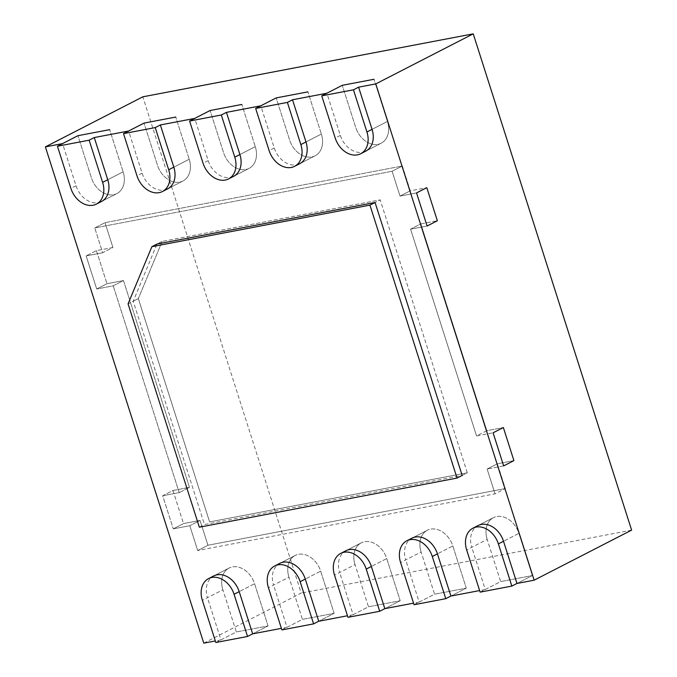 <?xml version="1.0" encoding="UTF-8"?>
<svg xmlns="http://www.w3.org/2000/svg" width="677" height="677" viewBox="0 0 677 677"><rect width="100%" height="100%" fill="white"/><g stroke="black" fill="none" stroke-linecap="round" stroke-linejoin="round"><path stroke-width="0.51" stroke-dasharray="3.38 2.54" d="M101.508 201.484L116.893 193.58A21.055 15.867 62.8 0 0 123.138 171.831L107.745 179.735L123.138 171.831L109.674 129.645L123.138 171.831A21.055 15.867 62.8 0 1 116.893 193.58L101.508 201.484A21.055 15.867 62.8 0 1 76.027 185.777L62.563 143.6M167.583 188.891L182.968 180.987A21.055 15.867 62.8 0 0 189.213 159.239L173.82 167.143L189.213 159.239L175.749 117.053L189.213 159.239A21.055 15.867 62.8 0 1 182.968 180.987L167.583 188.891A21.055 15.867 62.8 0 1 142.111 173.185L128.647 131M233.658 176.299L249.051 168.395A21.055 15.867 62.8 0 0 255.288 146.647L239.903 154.551L255.288 146.647L241.824 104.461L255.288 146.647A21.055 15.867 62.8 0 1 249.051 168.395L233.658 176.299A21.055 15.867 62.8 0 1 208.186 160.593L194.722 118.407M299.742 163.707L315.127 155.803A21.055 15.867 62.8 0 0 321.363 134.054L305.979 141.95L321.363 134.054L307.908 91.869L321.363 134.054A21.055 15.867 62.8 0 1 315.127 155.803L299.742 163.707A21.055 15.867 62.8 0 1 274.261 148.001L260.797 105.815M365.817 151.106L381.202 143.202A21.055 15.867 62.8 0 0 387.447 121.454L372.054 129.358L387.447 121.454L373.983 79.277L387.447 121.454A21.055 15.867 62.8 0 1 381.202 143.202L365.817 151.106A21.055 15.867 62.8 0 1 340.336 135.408L326.881 93.223M478.038 525.564L493.423 517.668A21.055 15.867 -117.2 0 0 487.186 539.417A21.055 15.867 -117.2 0 1 493.423 517.668A21.055 15.867 -117.2 0 1 518.904 533.366L503.519 541.27L518.904 533.366L532.367 575.552L516.974 583.456L532.367 575.552L518.904 533.366A21.055 15.867 -117.2 0 0 493.423 517.668L478.038 525.564A21.055 15.867 -117.2 0 0 471.801 547.321L487.186 539.417L500.65 581.594L532.367 575.552L500.65 581.594L485.257 589.498L471.801 547.321M485.257 589.498L479.629 590.572M411.963 538.164L427.348 530.26A21.055 15.867 -117.2 0 0 421.111 552.009A21.055 15.867 -117.2 0 1 427.348 530.26A21.055 15.867 -117.2 0 1 452.828 545.958L437.435 553.862L452.828 545.958L466.284 588.144L450.899 596.048L466.284 588.144L452.828 545.958A21.055 15.867 -117.2 0 0 427.348 530.26L411.963 538.164A21.055 15.867 -117.2 0 0 405.718 559.913L421.111 552.009L434.566 594.194L466.284 588.144L434.566 594.194L419.181 602.09L405.718 559.913M419.181 602.09L413.554 603.165M345.879 550.756L361.273 542.852A21.055 15.867 -117.2 0 0 355.027 564.601A21.055 15.867 -117.2 0 1 361.273 542.852A21.055 15.867 -117.2 0 1 386.745 558.559L371.36 566.463L386.745 558.559L400.209 600.736L384.824 608.64L400.209 600.736L386.745 558.559A21.055 15.867 -117.2 0 0 361.273 542.852L345.879 550.756A21.055 15.867 -117.2 0 0 339.642 572.505L355.027 564.601L368.491 606.787L400.209 600.736L368.491 606.787L353.106 614.691L339.642 572.505M353.106 614.691L347.479 615.757M279.804 563.349L295.197 555.445A21.055 15.867 -117.2 0 0 288.952 577.193A21.055 15.867 -117.2 0 1 295.197 555.445A21.055 15.867 -117.2 0 1 320.67 571.151L305.285 579.055L320.67 571.151L334.133 613.337L318.74 621.241L334.133 613.337L320.67 571.151A21.055 15.867 -117.2 0 0 295.197 555.445L279.804 563.349A21.055 15.867 -117.2 0 0 273.567 585.097L288.952 577.193L302.416 619.379L334.133 613.337L302.416 619.379L287.023 627.283L273.567 585.097M287.023 627.283L281.395 628.358M213.729 575.941L229.114 568.037A21.055 15.867 -117.2 0 0 222.877 589.785A21.055 15.867 -117.2 0 1 229.114 568.037A21.055 15.867 -117.2 0 1 254.594 583.743L239.201 591.647L254.594 583.743L268.058 625.929L252.665 633.833L268.058 625.929L254.594 583.743A21.055 15.867 -117.2 0 0 229.114 568.037L213.729 575.941A21.055 15.867 -117.2 0 0 207.484 597.689L222.877 589.785L236.341 631.971L268.058 625.929L236.341 631.971L220.947 639.875L207.484 597.689M220.947 639.875L215.32 640.95M462.179 475.449L467.308 472.808L380.195 199.859L375.066 202.491L380.195 199.859L162.141 241.418L380.195 199.859L467.308 472.808L209.608 521.925L138.336 298.599L162.141 241.418L157.013 244.05L133.2 301.231L204.479 524.557L462.179 475.449L467.308 472.808L209.608 521.925L138.336 298.599L133.2 301.231M203.769 643.15L301.223 593.094L142.839 96.819M96.413 250.634L106.966 283.714L96.413 250.634L112.932 247.486L105.011 222.665L402.358 166L410.279 190.812L426.798 187.664L410.279 190.812L400.022 196.076L410.279 190.812L402.358 166L392.101 171.264L400.022 196.076L416.541 192.928L400.022 196.076L392.101 171.264L402.358 166L105.011 222.665L94.755 227.937L392.101 171.264L94.755 227.937L105.011 222.665L112.932 247.486L102.667 252.749L94.755 227.937L102.667 252.749L112.932 247.486L96.413 250.634L86.148 255.898L96.709 288.986L106.966 283.714L123.485 280.566L106.966 283.714L96.709 288.986L86.148 255.898L102.667 252.749L86.148 255.898L96.413 250.634M172.965 490.495L183.518 523.583L200.037 520.435L207.957 545.247L200.037 520.435L189.78 525.707L200.037 520.435L183.518 523.583L173.261 528.855L189.78 525.707L197.701 550.519L207.957 545.247L505.313 488.574L207.957 545.247L197.701 550.519L189.78 525.707L173.261 528.855L183.518 523.583L172.965 490.495L162.7 495.767L173.261 528.855L162.7 495.767L172.965 490.495L189.484 487.347L123.485 280.566L113.228 285.838L96.709 288.986L113.228 285.838L123.485 280.566L189.484 487.347L172.965 490.495M631.616 530.125L301.223 593.094M420.84 223.892L437.359 220.744L420.84 223.892L486.831 430.682L503.349 427.534L486.831 430.682L476.574 435.946L493.093 432.798L476.574 435.946L486.831 430.682L420.84 223.892L410.584 229.165L427.102 226.016L410.584 229.165L476.574 435.946L410.584 229.165L420.84 223.892M513.911 460.614L497.392 463.762L505.313 488.574L495.048 493.846L197.701 550.519L495.048 493.846L505.313 488.574L497.392 463.762L487.135 469.034L495.048 493.846L487.135 469.034L497.392 463.762L513.911 460.614M179.219 492.619L113.228 285.838L179.219 492.619L162.7 495.767L179.219 492.619L189.484 487.347L179.219 492.619M503.654 465.886L487.135 469.034L503.654 465.886M199.343 527.197L204.479 524.557M381.202 143.202A21.055 15.867 62.8 0 1 355.73 127.504L342.266 85.319L355.73 127.504A21.055 15.867 62.8 0 0 381.202 143.202M315.127 155.803A21.055 15.867 62.8 0 1 289.646 140.097L276.191 97.911L289.646 140.097A21.055 15.867 62.8 0 0 315.127 155.803M249.051 168.395A21.055 15.867 62.8 0 1 223.571 152.689L210.107 110.503L223.571 152.689A21.055 15.867 62.8 0 0 249.051 168.395M182.968 180.987A21.055 15.867 62.8 0 1 157.496 165.281L144.032 123.104L157.496 165.281A21.055 15.867 62.8 0 0 182.968 180.987M116.893 193.58A21.055 15.867 62.8 0 1 91.42 177.882L77.957 135.696L91.42 177.882A21.055 15.867 62.8 0 0 116.893 193.58M157.013 244.05L162.141 241.418L138.336 298.599L128.071 303.871M215.819 642.507L236.341 631.971L222.877 589.785L202.355 600.33M281.894 629.915L302.416 619.379L288.952 577.193L268.439 587.729M347.978 617.322L368.491 606.787L355.027 564.601L334.514 575.137M414.053 604.73L434.566 594.194L421.111 552.009L400.589 562.545M480.128 592.138L500.65 581.594L487.186 539.417L466.665 549.952M340.336 135.408L335.208 138.04M274.261 148.001L269.133 150.632M208.186 160.593L203.058 163.225M142.111 173.185L136.974 175.817M76.027 185.777L70.899 188.418"/><path stroke-width="1.02" d="M215.32 640.95L203.769 643.15L45.384 146.875L62.563 143.6L77.957 135.696L109.674 129.645L77.957 135.696L57.435 146.232L89.152 140.19L102.616 182.367A21.055 15.867 62.8 0 1 96.379 204.115A21.055 15.867 62.8 0 1 70.899 188.418L57.435 146.232M102.616 182.367L107.745 179.735A21.055 15.867 62.8 0 1 101.508 201.484L96.379 204.115M107.745 179.735L94.281 137.549L128.647 131L144.032 123.104L175.749 117.053L144.032 123.104L123.519 133.64L155.236 127.589L168.691 169.775A21.055 15.867 62.8 0 1 162.455 191.523A21.055 15.867 62.8 0 1 136.974 175.817L123.519 133.64M168.691 169.775L173.82 167.143A21.055 15.867 62.8 0 1 167.583 188.891L162.455 191.523M173.82 167.143L160.364 124.957L194.722 118.407L210.107 110.503L241.824 104.461L210.107 110.503L189.594 121.048L221.311 114.997L234.775 157.182A21.055 15.867 62.8 0 1 228.53 178.931A21.055 15.867 62.8 0 1 203.058 163.225L189.594 121.048M234.775 157.182L239.903 154.551A21.055 15.867 62.8 0 1 233.658 176.299L228.53 178.931M239.903 154.551L226.44 112.365L260.797 105.815L276.191 97.911L307.908 91.869L276.191 97.911L255.669 108.447L287.387 102.405L300.85 144.59A21.055 15.867 62.8 0 1 294.605 166.339A21.055 15.867 62.8 0 1 269.133 150.632L255.669 108.447M300.85 144.59L305.979 141.95A21.055 15.867 62.8 0 1 299.742 163.707L294.605 166.339M305.979 141.95L292.515 99.773L326.881 93.223L342.266 85.319L373.983 79.277L342.266 85.319L321.744 95.855L353.462 89.813L366.926 131.998A21.055 15.867 62.8 0 1 360.689 153.747A21.055 15.867 62.8 0 1 335.208 138.04L321.744 95.855M366.926 131.998L372.054 129.358A21.055 15.867 62.8 0 1 365.817 151.106L360.689 153.747M372.054 129.358L358.598 87.172L375.777 83.906L534.161 580.181L516.974 583.456L503.519 541.27A21.055 15.867 -117.2 0 0 478.038 525.564L472.91 528.204A21.055 15.867 -117.2 0 0 466.665 549.952L480.128 592.138L511.846 586.087L498.382 543.902A21.055 15.867 -117.2 0 0 472.91 528.204M479.629 590.572L450.899 596.048L437.435 553.862A21.055 15.867 -117.2 0 0 411.963 538.164L406.835 540.796A21.055 15.867 -117.2 0 0 400.589 562.545L414.053 604.73L445.771 598.68L432.307 556.502A21.055 15.867 -117.2 0 0 406.835 540.796M413.554 603.165L384.824 608.64L371.36 566.463A21.055 15.867 -117.2 0 0 345.879 550.756L340.751 553.388A21.055 15.867 -117.2 0 0 334.514 575.137L347.978 617.322L379.695 611.28L366.232 569.095A21.055 15.867 -117.2 0 0 340.751 553.388M347.479 615.757L318.74 621.241L305.285 579.055A21.055 15.867 -117.2 0 0 279.804 563.349L274.676 565.98A21.055 15.867 -117.2 0 0 268.439 587.729L281.894 629.915L313.612 623.872L300.156 581.687A21.055 15.867 -117.2 0 0 274.676 565.98M281.395 628.358L252.665 633.833L239.201 591.647A21.055 15.867 -117.2 0 0 213.729 575.941L208.601 578.581A21.055 15.867 -117.2 0 0 202.355 600.33L215.819 642.507L247.537 636.465L234.073 594.279A21.055 15.867 -117.2 0 0 208.601 578.581M151.885 246.682L157.013 244.05L375.066 202.491L462.179 475.449L457.051 478.08L369.938 205.123L151.885 246.682L128.071 303.871L199.343 527.197L457.051 478.08M45.384 146.875L142.839 96.819L473.231 33.85L631.616 530.125L534.161 580.181M375.777 83.906L473.231 33.85M358.598 87.172L353.462 89.813M292.515 99.773L287.387 102.405M226.44 112.365L221.311 114.997M160.364 124.957L155.236 127.589M94.281 137.549L89.152 140.19M426.798 187.664L437.359 220.744L426.798 187.664L416.541 192.928L427.102 226.016L437.359 220.744L427.102 226.016L416.541 192.928L426.798 187.664M503.349 427.534L513.911 460.614L503.654 465.886L513.911 460.614L503.349 427.534L493.093 432.798L503.654 465.886L493.093 432.798L503.349 427.534M375.066 202.491L369.938 205.123M247.537 636.465L252.665 633.833M313.612 623.872L318.74 621.241M379.695 611.28L384.824 608.64M445.771 598.68L450.899 596.048M511.846 586.087L516.974 583.456M234.073 594.279L239.201 591.647M300.156 581.687L305.285 579.055M366.232 569.095L371.36 566.463M432.307 556.502L437.435 553.862M498.382 543.902L503.519 541.27"/></g></svg>
